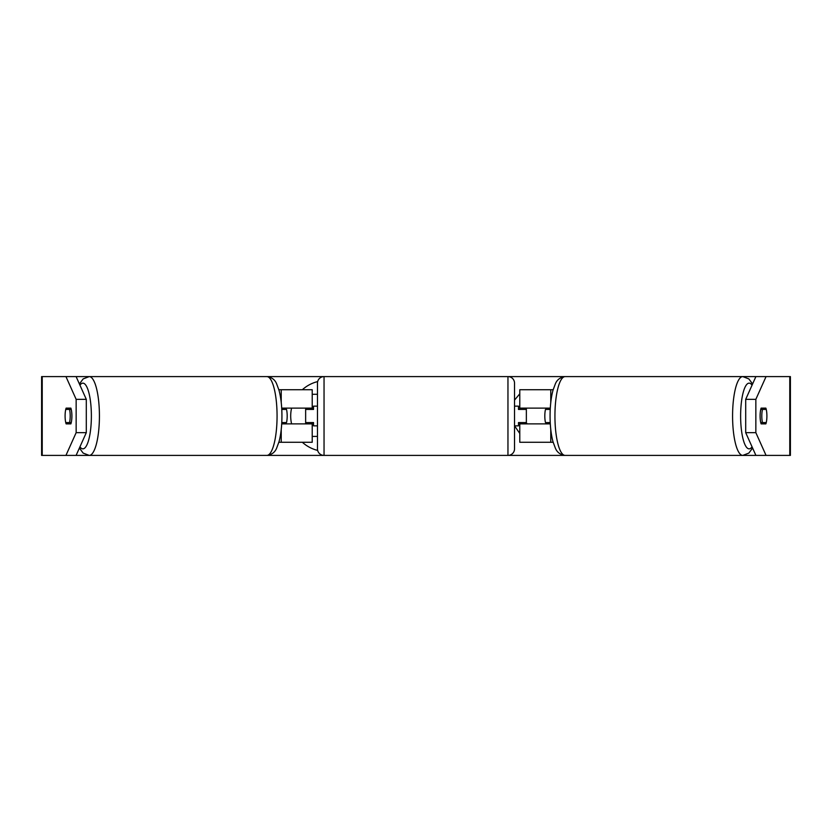 <?xml version="1.0" encoding="UTF-8"?>
<svg xmlns="http://www.w3.org/2000/svg" width="832" height="832" viewBox="0 0 832 832"><rect width="100%" height="100%" fill="white"/><g stroke="black" fill="none" stroke-linecap="round" stroke-linejoin="round"><path stroke-width="1.25" d="M282.734 422.573A9.849 2.548 -90 0 0 283.109 423.883M312.218 409.427L312.218 408.117L281.705 408.117M312.218 408.117L312.218 389.73L278.855 389.73M278.855 442.27L312.218 442.27L312.218 422.573M305.646 423.883L305.646 408.117M281.705 423.883L312.218 423.883M283.109 408.117A9.849 2.548 -90 0 0 282.734 409.427M548.891 408.117A9.849 2.548 -90 0 1 549.266 409.427M553.145 389.73L519.782 389.73L519.782 408.117L550.295 408.117M553.145 442.27L519.782 442.27L519.782 422.573M526.354 423.883L526.354 422.573L518.471 422.573L518.471 425.849L514.53 425.849L519.782 433.451M526.354 422.573L526.354 408.117M519.782 409.427L519.782 408.117M550.295 423.883L519.782 423.883M549.266 422.573A9.849 2.548 -90 0 1 548.891 423.883M761.8 416A9.849 2.548 -90 0 1 762.455 409.427L766.251 409.427A9.849 2.548 -90 0 1 766.906 416A9.849 2.548 -90 0 1 766.251 422.573L762.455 422.573A9.849 2.548 -90 0 1 761.8 416M760.75 409.427L762.455 409.427M550.222 422.573L545.47 422.573A9.849 2.548 -90 0 1 544.814 416A9.849 2.548 -90 0 1 545.47 409.427L550.222 409.427M762.455 422.573L760.75 422.573M317.668 381.586A35.443 35.443 0 0 0 302.349 389.73M291.585 408.117A35.443 35.443 0 0 0 291.585 423.883M302.349 442.27A35.443 35.443 0 0 0 317.668 450.414M761.124 423.883A9.849 2.548 -90 0 1 760.105 416A9.849 2.548 -90 0 1 761.124 408.117L765.877 408.117A9.849 2.548 -90 0 1 765.877 423.883L761.124 423.883L765.877 423.883M70.876 423.883L66.123 423.883L70.876 423.883A9.849 2.548 -90 0 0 70.876 408.117L66.123 408.117A9.849 2.548 -90 0 0 65.094 416A9.849 2.548 -90 0 0 66.123 423.883M527.155 423.883L526.354 422.729M519.782 393.817L514.53 400.109M76.097 376.594L86.299 399.339L76.149 399.339L65.946 376.594L89.222 376.594A39.406 10.202 90 0 1 99.424 416A39.406 10.202 90 0 1 89.222 455.406L83.148 453.086L79.404 448.042M76.097 455.406L65.946 455.406L76.149 432.661L86.299 432.661L76.097 455.406L266.864 455.406C271.7 454.75 274.955 452.317 276.65 448.105L279.032 441.657C280.946 434.418 281.913 425.87 281.934 416C281.913 406.13 280.946 397.582 279.032 390.343L276.65 383.895C274.955 379.683 271.7 377.25 266.864 376.594L324.043 376.594A6.573 6.573 0 0 0 317.47 383.157L317.47 448.843A6.573 6.573 0 0 0 324.043 455.406L266.864 455.406A39.406 10.202 -90 0 0 277.066 416A39.406 10.202 -90 0 0 266.864 376.594L89.222 376.594L83.148 378.914L79.404 383.958M752.596 383.958L748.852 378.914L742.778 376.594A39.406 10.202 90 0 0 732.576 416A39.406 10.202 90 0 0 742.778 455.406L507.957 455.406L507.957 376.594L565.136 376.594C560.3 377.25 557.045 379.683 555.35 383.895L552.968 390.343C551.054 397.582 550.087 406.13 550.066 416C550.087 425.87 551.054 434.418 552.968 441.657L555.35 448.105C557.045 452.317 560.3 454.75 565.136 455.406A39.406 10.202 -90 0 1 554.934 416A39.406 10.202 -90 0 1 565.136 376.594L766.054 376.594L755.851 399.339L745.701 399.339L755.903 376.594M752.596 448.042L748.852 453.086L742.778 455.406L755.903 455.406L745.701 432.661L745.701 399.339M745.701 432.661L755.851 432.661L766.054 455.406L790.4 455.406L790.4 376.594L766.054 376.594M755.851 432.661L755.851 399.339M65.946 455.406L41.6 455.406L41.6 376.594L65.946 376.594M86.299 432.661L86.299 399.339M76.149 432.661L76.149 399.339M790.4 455.406L790.4 376.594M766.054 455.406L755.903 455.406M70.876 408.117L66.123 408.117M761.124 408.117L765.877 408.117M312.218 394.306L317.47 394.264M317.47 436.394L312.218 436.436M69.545 422.573A9.849 2.548 -90 0 0 70.2 416A9.849 2.548 -90 0 0 69.545 409.427L65.749 409.427A9.849 2.548 -90 0 0 65.094 416A9.849 2.548 -90 0 0 65.749 422.573L71.25 422.573M281.778 422.573L286.53 422.573A9.849 2.548 -90 0 0 287.186 416A9.849 2.548 -90 0 0 286.53 409.427L281.778 409.427M71.25 409.427L69.545 409.427M514.53 383.157A6.573 6.573 0 0 0 507.957 376.594L324.043 376.594L324.043 455.406L507.957 455.406A6.573 6.573 0 0 0 514.53 448.843L514.53 383.157L514.53 448.843M317.47 406.151L313.529 406.151L313.529 409.427L305.646 409.427M305.646 422.573L313.529 422.573L313.529 425.849L317.47 425.849M526.354 409.427L518.471 409.427L518.471 406.151L514.53 406.151M281.226 402.501L281.226 389.73M281.226 442.27L281.226 429.499M550.774 402.501L550.774 389.73M550.774 442.27L550.774 429.499M752.055 446.826A32.843 8.497 -90 0 1 740.626 416A32.843 8.497 -90 0 1 752.055 385.174M789.776 455.406L789.776 376.594M42.224 455.406L42.224 376.594M79.945 446.826A32.843 8.497 -90 0 0 91.374 416A32.843 8.497 -90 0 0 79.945 385.174"/></g></svg>
